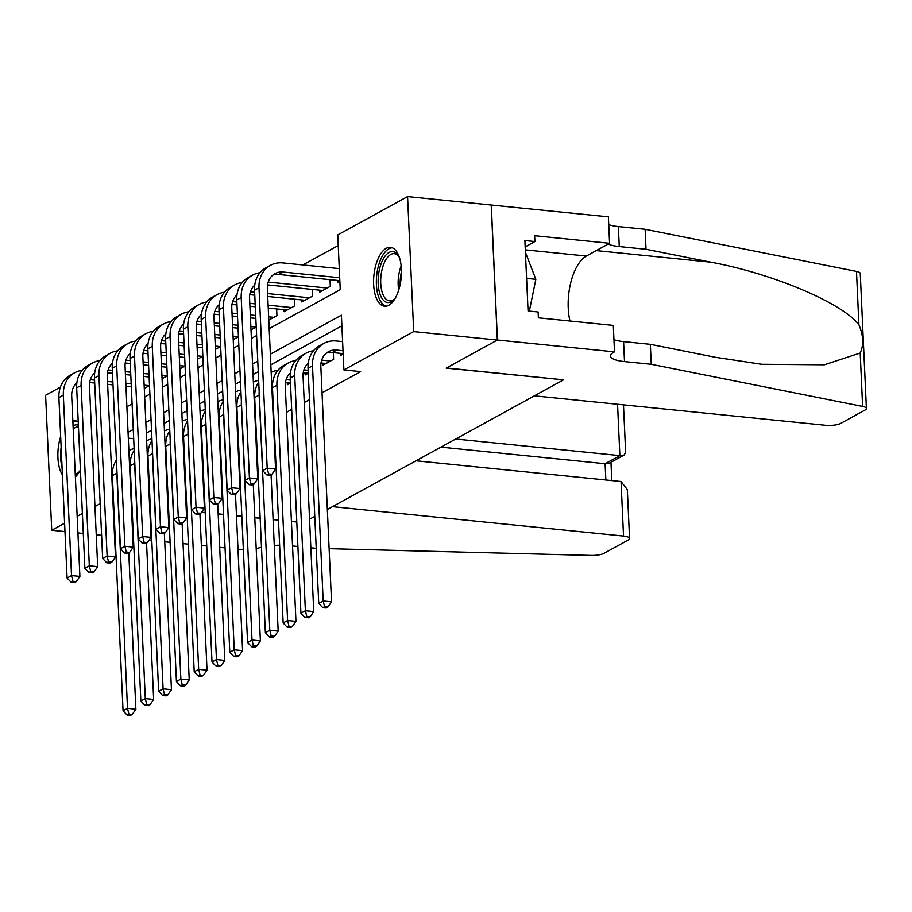 <?xml version="1.0" encoding="UTF-8"?>
<svg xmlns="http://www.w3.org/2000/svg" width="912" height="912" viewBox="0 0 912 912"><rect width="100%" height="100%" fill="white"/><g stroke="black" fill="none" stroke-linecap="round" stroke-linejoin="round"><path stroke-width="1.37" d="M388.808 305.246A29.583 13.68 95.8 0 1 384.545 306.215A29.583 13.68 95.8 0 1 373.612 279.95A29.583 13.68 95.8 0 1 386.221 248.326A29.583 13.68 95.8 0 1 390.496 247.357A29.583 13.68 95.8 0 1 401.428 273.634A29.583 13.68 95.8 0 1 388.808 305.246M62.404 474.867A29.583 13.68 95.8 0 1 60.659 436.54M64.98 531.616L51.733 530.271L45.6 395.261L60.374 387.155M338.238 245.522L302.852 264.936M269.188 328.651L340.244 289.651L337.759 234.908L407.573 196.593L413.706 331.603L343.892 369.919L341.407 315.187L270.34 354.187M614.506 351.861L497.428 340.016L446.47 367.981L563.548 379.825L534.375 395.842L825.417 425.277A11.377 3.055 177.4 0 0 840.796 423.362L865.066 410.035A11.377 3.055 177.4 0 0 866.4 408.508A11.377 3.055 177.4 0 0 862.615 406.421L651.259 364.298L624.503 361.597A26.551 7.136 -2.6 0 1 610.436 355.965A26.551 7.136 -2.6 0 1 613.537 352.397L614.506 351.861L613.309 325.402L538.376 317.821L538.114 311.984L528.071 310.969L524.879 240.54L534.911 241.555L534.649 235.718L609.581 243.299L608.384 216.851L407.573 196.593M340.643 353.377L340.735 355.406L343.174 354.073M322.859 363.136L322.951 365.176L333.621 359.317L333.325 352.636M305.075 372.905L305.167 374.935L308.279 373.225L303.251 372.723M287.28 382.664L287.371 384.693L290.483 382.994L285.467 382.481M272.107 393.072L272.699 392.753L272.095 392.684M254.323 402.842L254.915 402.511L254.3 402.454M236.539 412.6L237.12 412.281L236.516 412.213M218.743 422.359L219.336 422.039L218.732 421.982M200.959 432.128L201.552 431.798L200.948 431.741M183.175 441.887L183.768 441.568L183.152 441.499M165.38 451.657L165.973 451.326L165.368 451.269M144.278 388.432L149.5 385.571M162.074 378.674L167.295 375.812M179.858 368.915L185.079 366.043M197.642 359.146L202.863 356.284M215.437 349.387L220.647 346.526M233.221 339.617L238.442 336.756M251.005 329.859L256.226 326.998M268.801 320.101L276.952 315.62L276.644 308.94M283.974 309.681L284.065 311.722L294.736 305.862L294.428 299.182M301.758 299.923L301.849 301.952L312.52 296.104L312.223 289.423M319.542 290.164L319.633 292.193L330.304 286.334L330.007 279.653M337.326 280.394L337.429 282.435L339.857 281.101M148.804 487.863L149.386 487.544M166.588 478.105L167.181 477.785M184.372 468.346L184.965 468.016M202.156 458.576L202.749 458.257M219.952 448.818L220.544 448.499M237.736 439.06L238.328 438.729M255.52 429.29L256.112 428.971M273.315 419.531L273.896 419.212M286.471 412.304L291.692 409.442M304.255 402.545L309.476 399.684M322.05 392.787L360.616 371.617L343.892 369.919M341.886 325.801L270.83 364.8M258.256 371.697L253.034 374.558M240.472 381.455L235.25 384.317M222.676 391.225L217.466 394.087M204.892 400.984L199.671 403.845M187.108 410.742L181.887 413.615M169.324 420.512L164.103 423.373M151.529 430.27L146.319 433.132M147.596 461.415L148.189 461.084L147.584 461.027M491.203 205.052L497.336 340.062L446.196 368.129L563.274 379.802M563.285 379.973L327.34 509.466L332.492 506.639L623.534 536.074L621.049 481.525L416.032 460.788M314.777 516.363L309.556 519.224L314.777 516.363M133.471 538.536L132.867 538.479M115.163 536.689L114.547 536.621M101.608 535.321L96.239 534.774M83.3 533.463L77.919 532.916M497.336 340.062L413.706 331.603M131.408 492.947L130.792 492.89M113.327 496.459L112.746 496.789M100.172 503.686L94.951 506.548M82.388 513.445L77.167 516.306M64.604 523.214L51.733 530.271M186.903 510.709L186.299 510.777M169.108 520.216L168.515 520.535L169.108 520.216M151.312 529.975L150.731 530.294L151.312 529.975M201.563 512.191L205.223 512.555M218.162 513.866L223.531 514.414M236.47 515.713L241.851 516.26M254.79 517.571L260.159 518.119M273.098 519.418L278.479 519.965M291.418 521.276L296.788 521.824M72.823 420.74A29.583 13.68 95.8 0 1 74.761 420.649A29.583 13.68 95.8 0 1 78.238 422.039M80.404 469.84A29.583 13.68 95.8 0 1 75.377 476.873M257.777 361.084L252.556 363.956M239.993 370.853L234.772 373.715M222.197 380.612L216.976 383.473M204.413 390.37L199.192 393.243M186.629 400.14L181.408 403.001M168.834 409.898L163.624 412.76M151.05 419.668L145.829 422.53M133.266 429.427L128.045 432.288M126.882 406.752L132.103 403.879M144.677 396.982L149.887 394.121M162.461 387.224L167.683 384.362M180.245 377.454L185.467 374.593M198.029 367.696L203.251 364.834M215.825 357.937L221.035 355.064M233.609 348.167L238.83 345.306M251.393 338.409L256.614 335.548M133.688 438.695L128.307 438.159M148.052 458.189L147.448 458.12M130.382 460.799A18.958 16.017 61.2 0 0 129.379 461.757M128.774 552.82L135.877 709.205L132.251 714.427L128.9 714.096L127.121 715.065L130.473 715.407L132.251 714.427M127.121 715.065L123.063 710.801L112.381 475.631A28.443 24.031 -118.8 0 1 116.428 460.07M123.063 710.801L127.509 708.362L116.839 473.191A28.443 24.031 -118.8 0 1 116.873 469.874M128.866 450.46A28.443 24.031 -118.8 0 1 134.132 448.658M128.9 714.096L127.509 708.362L135.877 709.205M144.871 388.113L144.267 388.045M131.328 386.745L125.947 386.198M113.008 384.887L107.639 384.34M94.7 383.04L89.672 382.527M149.317 385.673L144.13 385.149M131.191 383.838L125.822 383.291M112.883 381.98L107.502 381.444M94.563 380.133L90.334 379.7M76.893 382.744A18.958 16.017 61.2 0 0 71.706 395.979L79.903 576.418L76.266 581.639L72.926 581.309L71.147 582.278L74.488 582.62L76.266 581.639M71.147 582.278L67.089 578.014L58.892 397.575A28.443 24.031 -118.8 0 1 70.292 375.174L74.75 372.734A28.443 24.031 -118.8 0 1 82.114 370.363M67.089 578.014L71.535 575.575L63.338 395.135A28.443 24.031 -118.8 0 1 74.75 372.734M72.926 581.309L71.535 575.575L79.903 576.418M79.811 470.98A25.604 11.845 95.8 0 1 78.409 472.701A25.604 11.845 95.8 0 1 75.297 475.129M75.251 474.035A23.701 10.967 -84.2 0 0 79.105 471.892M76.517 421.082A29.389 13.589 -84.2 0 0 72.892 422.233M61.15 447.188A29.389 13.589 -84.2 0 0 62.073 467.617M73.063 425.881A25.604 11.845 95.8 0 1 78.375 425.186M78.455 426.93A23.701 10.967 -84.2 0 0 73.211 429.096M395.534 297.7A25.604 11.845 95.8 0 1 394.144 299.41A25.604 11.845 95.8 0 1 379.472 292.364A25.604 11.845 95.8 0 1 383.222 259.031A25.604 11.845 95.8 0 1 398.533 255.953A25.604 11.845 95.8 0 1 399.559 257.914M399.057 256.876A23.701 10.967 -84.2 0 0 394.246 253.65A23.701 10.967 -84.2 0 0 385.411 260.536A23.701 10.967 -84.2 0 0 380.92 285.752A23.701 10.967 -84.2 0 0 389.481 300.812A23.701 10.967 -84.2 0 0 394.839 298.612M392.251 247.79A29.389 13.589 -84.2 0 0 382.185 256.352A29.389 13.589 -84.2 0 0 376.542 286.71A29.389 13.589 -84.2 0 0 386.346 306.147M529.348 311.095L535.846 279.311L525.415 252.305M526.6 278.377L535.846 279.311M316.225 548.329L310.855 547.804M297.916 546.505L292.535 545.957M621.049 481.525L627.342 489.63L629.565 538.49A11.377 3.055 177.4 0 1 628.231 540.018L603.949 553.345A11.377 3.055 177.4 0 1 591.136 555.419L329.129 548.671M243.367 549.708L237.998 549.172M225.047 547.861L219.678 547.314M206.739 546.003L201.358 545.467M188.419 544.156L183.05 543.609M170.111 542.298L164.73 541.762M151.791 540.451L149.101 540.178M186.299 510.811L186.914 510.88M201.449 512.35L205.223 512.726M218.162 514.037L223.543 514.585M236.482 515.896L241.851 516.431M254.801 517.742L260.171 518.29M273.11 519.601L278.479 520.136M291.43 521.447L296.799 521.995M455.704 439.014L619.875 455.624L617.549 404.244M629.565 538.49A11.377 3.055 177.4 0 0 623.534 536.074M279.619 545.228A26.551 7.136 177.4 0 0 274.284 545.444M261.482 547.257A26.551 7.136 177.4 0 0 256.204 548.796M440.941 447.119L605.112 463.718L619.875 455.624L624.127 455.042L625.643 452.341L623.489 404.848M624.127 455.042L609.364 463.148L605.112 463.718L605.853 479.986M651.259 364.298L650.359 344.326L715.156 357.242L761.611 364.276L824.391 364.789L860.198 353.024C863.915 344.93 863.482 335.513 858.91 324.797C842.665 303.126 772.749 273.554 710.847 262.189L646.038 249.272L619.271 246.559A26.551 7.136 -2.6 0 1 608.236 244.04M646.038 249.272L645.126 229.288L618.37 226.586A26.551 7.136 -2.6 0 1 608.737 224.637M613.958 339.674A26.551 7.136 -2.6 0 0 623.591 341.612L650.359 344.326M858.91 324.797L856.493 271.411L645.126 229.288M497.428 340.016L491.294 205.006M569.966 321.013A42.67 19.733 95.8 0 1 586.37 256.044L609.581 243.299M856.493 271.411A11.377 3.055 -2.6 0 1 860.267 273.497L866.4 408.508M525.164 246.913L534.911 241.555M165.847 448.419L165.232 448.362M148.166 451.03A18.958 16.017 61.2 0 0 147.174 451.999M146.558 543.062L153.661 699.447L150.035 704.668L146.695 704.326L144.917 705.307L148.257 705.649L150.035 704.668M144.917 705.307L140.858 701.043L130.177 465.861A28.443 24.031 -118.8 0 1 134.212 450.3M140.858 701.043L145.304 698.603L134.623 463.421A28.443 24.031 -118.8 0 1 134.657 460.115M146.661 440.701A28.443 24.031 -118.8 0 1 151.928 438.889M146.695 704.326L145.304 698.603L153.661 699.447M183.631 438.661L183.027 438.604M165.961 441.271A18.958 16.017 61.2 0 0 164.958 442.24M164.354 533.303L171.456 689.689L167.819 694.91L164.479 694.568L162.701 695.548L166.041 695.879L167.819 694.91M162.701 695.548L158.642 691.273L147.961 456.103A28.443 24.031 -118.8 0 1 151.996 440.542M158.642 691.273L163.088 688.834L152.407 453.663A28.443 24.031 -118.8 0 1 152.441 450.346M164.445 430.931A28.443 24.031 -118.8 0 1 169.712 429.13M164.479 694.568L163.088 688.834L171.456 689.689M201.415 428.902L200.811 428.834M183.745 431.501A18.958 16.017 61.2 0 0 182.742 432.47M182.138 523.534L189.24 679.919L185.615 685.14L182.263 684.809L180.485 685.778L183.836 686.12L185.615 685.14M180.485 685.778L176.426 681.515L165.745 446.344A28.443 24.031 -118.8 0 1 169.78 430.772M176.426 681.515L180.872 679.075L170.191 443.905A28.443 24.031 -118.8 0 1 170.236 440.587M182.229 421.173A28.443 24.031 -118.8 0 1 187.496 419.36M182.263 684.809L180.872 679.075L189.24 679.919M219.211 419.132L218.595 419.075M201.529 421.743A18.958 16.017 61.2 0 0 200.537 422.712M199.922 513.775L207.024 670.16L203.399 675.382L200.047 675.04L198.269 676.02L201.62 676.362L203.399 675.382M198.269 676.02L194.21 671.756L183.54 436.574A28.443 24.031 -118.8 0 1 187.576 421.013M194.21 671.756L198.668 669.317L187.986 434.135A28.443 24.031 -118.8 0 1 188.02 430.829M200.024 411.415A28.443 24.031 -118.8 0 1 205.291 409.602M200.047 675.04L198.668 669.317L207.024 670.16M162.667 378.343L162.051 378.286M149.112 376.975L143.743 376.439M130.792 375.128L125.423 374.581M112.484 373.27L107.456 372.769M167.113 375.904L161.926 375.379M148.975 374.068L143.606 373.532M130.667 372.221L125.297 371.674M112.347 370.363L108.118 369.941M94.677 372.974A18.958 16.017 61.2 0 0 89.49 386.221L97.687 566.66L94.061 571.881L90.71 571.539L88.931 572.519L92.283 572.861L94.061 571.881M88.931 572.519L84.873 568.256L76.676 387.817A28.443 24.031 -118.8 0 1 88.088 365.416L92.534 362.976A28.443 24.031 -118.8 0 1 99.91 360.593M84.873 568.256L89.319 565.816L81.122 385.377A28.443 24.031 -118.8 0 1 92.534 362.976M90.71 571.539L89.319 565.816L97.687 566.66M180.451 368.585L179.846 368.528M166.896 367.217L161.527 366.67M148.588 365.359L143.207 364.823M130.268 363.512L125.252 362.999M184.897 366.145L179.71 365.621M166.771 364.31L161.39 363.763M148.451 362.463L143.081 361.916M130.142 360.605L125.913 360.183M112.461 363.215A18.958 16.017 61.2 0 0 107.274 376.451L115.471 556.89L111.845 562.123L108.494 561.781L106.715 562.75L110.067 563.092L111.845 562.123M106.715 562.75L102.657 558.486L94.472 378.047A28.443 24.031 -118.8 0 1 105.872 355.657L110.318 353.218A28.443 24.031 -118.8 0 1 117.694 350.835M102.657 558.486L107.114 556.046L98.918 375.607A28.443 24.031 -118.8 0 1 110.318 353.218M108.494 561.781L107.114 556.046L115.471 556.89M198.235 358.826L197.63 358.758M184.691 357.447L179.311 356.911M166.372 355.6L161.002 355.053M148.052 353.742L143.036 353.24M202.681 356.387L197.494 355.862M184.555 354.551L179.185 354.004M166.235 352.693L160.865 352.157M147.926 350.846L143.697 350.413M130.256 353.457A18.958 16.017 61.2 0 0 125.069 366.692L133.255 547.132L129.629 552.353L126.289 552.011L124.511 552.991L127.851 553.333L129.629 552.353M124.511 552.991L120.452 548.728L112.256 368.288A28.443 24.031 -118.8 0 1 123.656 345.887L128.102 343.448A28.443 24.031 -118.8 0 1 135.478 341.077M120.452 548.728L124.898 546.288L116.702 365.849A28.443 24.031 -118.8 0 1 128.102 343.448M126.289 552.011L124.898 546.288L133.255 547.132M216.03 349.057L215.414 349M202.475 347.689L197.106 347.141M184.156 345.842L178.786 345.295M165.847 343.984L160.82 343.482M220.476 346.617L215.289 346.093M202.339 344.782L196.969 344.246M184.03 342.935L178.649 342.388M165.71 341.077L161.481 340.655M148.04 343.687A18.958 16.017 61.2 0 0 142.853 356.934L151.05 537.373L147.425 542.594L144.073 542.252L142.295 543.233L145.635 543.563L147.425 542.594M142.295 543.233L138.236 538.969L130.04 358.53A28.443 24.031 -118.8 0 1 141.451 336.129L145.897 333.689A28.443 24.031 -118.8 0 1 153.273 331.307M138.236 538.969L142.682 536.53L134.486 356.079A28.443 24.031 -118.8 0 1 145.897 333.689M144.073 542.252L142.682 536.53L151.05 537.373M236.995 409.374L236.39 409.306M219.325 411.985A18.958 16.017 61.2 0 0 218.321 412.954M217.717 504.017L224.808 660.391L221.183 665.623L217.843 665.281L216.064 666.25L219.404 666.592L221.183 665.623M216.064 666.25L212.006 661.987L201.324 426.816A28.443 24.031 -118.8 0 1 205.36 411.255M212.006 661.987L216.452 659.547L205.77 424.376A28.443 24.031 -118.8 0 1 205.804 421.059M217.808 401.645A28.443 24.031 -118.8 0 1 223.075 399.844M217.843 665.281L216.452 659.547L224.808 660.391M233.814 339.298L233.198 339.241M220.259 337.93L214.89 337.383M201.951 336.072L196.57 335.536M183.631 334.225L178.615 333.712M238.26 336.859L233.073 336.334M220.134 335.023L214.753 334.476M201.814 333.176L196.445 332.629M183.494 331.318L179.265 330.896M165.824 333.929A18.958 16.017 61.2 0 0 160.637 347.164L168.834 527.603L165.209 532.825L161.857 532.494L160.079 533.463L163.43 533.805L165.209 532.825M160.079 533.463L156.02 529.199L147.835 348.76A28.443 24.031 -118.8 0 1 159.235 326.371L163.681 323.92A28.443 24.031 -118.8 0 1 171.057 321.548M156.02 529.199L160.466 526.76L152.281 346.321A28.443 24.031 -118.8 0 1 163.681 323.92M161.857 532.494L160.466 526.76L168.834 527.603M254.779 399.616L254.174 399.547M237.109 402.215A18.958 16.017 61.2 0 0 236.105 403.184M235.501 494.247L242.603 650.632L238.978 655.853L235.627 655.511L233.848 656.492L237.188 656.834L238.978 655.853M233.848 656.492L229.79 652.228L219.108 417.058A28.443 24.031 -118.8 0 1 223.144 401.485M229.79 652.228L234.236 649.789L223.554 414.618A28.443 24.031 -118.8 0 1 223.588 411.301M235.592 391.886A28.443 24.031 -118.8 0 1 240.859 390.074M235.627 655.511L234.236 649.789L242.603 650.632M251.598 329.54L250.994 329.471M238.043 328.16L232.674 327.625M219.735 326.314L214.366 325.766M201.415 324.455L196.399 323.954M256.044 327.1L250.857 326.564M237.918 325.265L232.549 324.718M219.598 323.407L214.229 322.859M201.29 321.56L197.06 321.127M183.62 324.159A18.958 16.017 61.2 0 0 178.433 337.406L186.618 517.845L182.993 523.066L179.653 522.724L177.874 523.705L181.214 524.047L182.993 523.066M177.874 523.705L173.816 519.441L165.619 339.002A28.443 24.031 -118.8 0 1 177.019 316.601L181.465 314.161A28.443 24.031 -118.8 0 1 188.841 311.79M173.816 519.441L178.262 517.001L170.065 336.562A28.443 24.031 -118.8 0 1 181.465 314.161M179.653 522.724L178.262 517.001L186.618 517.845M272.563 389.846L271.958 389.789M254.893 392.456A18.958 16.017 61.2 0 0 253.889 393.425M253.285 484.489L260.387 640.874L256.762 646.095L253.411 645.753L251.632 646.733L254.984 647.064L256.762 646.095M251.632 646.733L247.574 642.47L236.903 407.288A28.443 24.031 -118.8 0 1 240.939 391.727M247.574 642.47L252.02 640.03L241.349 404.848A28.443 24.031 -118.8 0 1 241.384 401.542M253.376 382.117A28.443 24.031 -118.8 0 1 258.643 380.315M253.411 645.753L252.02 640.03L260.387 640.874M269.382 319.77L268.778 319.713M255.839 318.402L250.458 317.855M237.519 316.555L232.15 316.008M219.211 314.697L214.183 314.184M273.839 317.33L268.641 316.806M255.702 315.495L250.333 314.959M237.394 313.648L232.013 313.101M219.074 311.79L214.844 311.368M201.404 314.401A18.958 16.017 61.2 0 0 196.217 327.647L204.413 508.087L200.777 513.308L197.437 512.966L195.658 513.946L198.998 514.277L200.777 513.308M195.658 513.946L191.6 509.683L183.403 329.232A28.443 24.031 -118.8 0 1 194.815 306.842L199.261 304.403A28.443 24.031 -118.8 0 1 206.636 302.02M191.6 509.683L196.046 507.232L187.849 326.792A28.443 24.031 -118.8 0 1 199.261 304.403M197.437 512.966L196.046 507.232L204.413 508.087M290.358 380.087L286.129 379.654M272.688 382.698A18.958 16.017 61.2 0 0 271.685 383.667M271.069 474.73L278.171 631.104L274.546 636.325L271.206 635.995L269.428 636.964L272.768 637.306L274.546 636.325M269.428 636.964L265.369 632.7L254.687 397.529A28.443 24.031 -118.8 0 1 258.723 381.968M265.369 632.7L269.815 630.26L259.133 395.09A28.443 24.031 -118.8 0 1 259.168 391.772M271.172 372.358A28.443 24.031 -118.8 0 1 277.909 370.318M271.206 635.995L269.815 630.26L278.171 631.104M287.177 310.012L268.253 308.096M255.314 306.785L249.934 306.238M236.995 304.939L231.979 304.426M291.623 307.572L268.117 305.189M255.178 303.878L249.808 303.343M236.858 302.032L232.628 301.598M219.188 304.642A18.958 16.017 61.2 0 0 214.001 317.878L222.197 498.317L218.572 503.538L215.221 503.207L213.442 504.176L216.794 504.518L218.572 503.538M213.442 504.176L209.384 499.913L201.187 319.474A28.443 24.031 -118.8 0 1 212.599 297.073L217.045 294.633A28.443 24.031 -118.8 0 1 224.42 292.262M209.384 499.913L213.83 497.473L205.645 317.034A28.443 24.031 -118.8 0 1 217.045 294.633M215.221 503.207L213.83 497.473L222.197 498.317M308.142 370.318L303.913 369.896M290.472 372.928A18.958 16.017 61.2 0 0 285.285 386.175L295.967 621.346L292.33 626.567L288.99 626.225L287.212 627.205L290.552 627.547L292.33 626.567M287.212 627.205L283.153 622.942L272.471 387.771A28.443 24.031 -118.8 0 1 283.883 365.37L288.329 362.93A28.443 24.031 -118.8 0 1 295.705 360.548M283.153 622.942L287.599 620.502L276.917 385.32A28.443 24.031 -118.8 0 1 288.329 362.93M288.99 626.225L287.599 620.502L295.967 621.346M304.961 300.253L267.729 296.48M254.779 295.169L249.763 294.667M309.407 297.802L267.592 293.573M254.653 292.273L250.424 291.84M236.983 294.872A18.958 16.017 61.2 0 0 231.785 308.119L239.981 488.558L236.356 493.78L233.016 493.438L231.238 494.418L234.578 494.76L236.356 493.78M231.238 494.418L227.179 490.154L218.983 309.715A28.443 24.031 -118.8 0 1 230.383 287.314L234.829 284.875A28.443 24.031 -118.8 0 1 242.204 282.492M227.179 490.154L231.625 487.715L223.429 307.276A28.443 24.031 -118.8 0 1 234.829 284.875M233.016 493.438L231.625 487.715L239.981 488.558M330.509 361.027L321.697 360.137M326.063 363.466L321.047 362.953M308.256 363.17A18.958 16.017 61.2 0 0 303.069 376.405L313.751 611.587L310.126 616.808L306.774 616.466L304.996 617.447L308.347 617.777L310.126 616.808M304.996 617.447L300.937 613.183L290.255 378.001A28.443 24.031 -118.8 0 1 301.667 355.612L306.113 353.161A28.443 24.031 -118.8 0 1 313.489 350.789M300.937 613.183L305.383 610.732L294.713 375.562A28.443 24.031 -118.8 0 1 306.113 353.161M306.774 616.466L305.383 610.732L313.751 611.587M322.745 290.483L267.547 284.897M327.191 288.044L268.208 282.082M254.767 285.114A18.958 16.017 61.2 0 0 249.58 298.349L257.777 478.8L254.14 484.021L250.8 483.679L249.022 484.66L252.362 484.99L254.14 484.021M249.022 484.66L244.963 480.385L236.767 299.945A28.443 24.031 -118.8 0 1 248.178 277.556L252.624 275.116A28.443 24.031 -118.8 0 1 259.988 272.734M244.963 480.385L249.409 477.945L241.213 297.506A28.443 24.031 -118.8 0 1 252.624 275.116M250.8 483.679L249.409 477.945L257.777 478.8M343.015 350.732L336.756 350.094A18.958 16.017 61.2 0 0 328.457 351.713A18.958 16.017 61.2 0 0 320.853 366.647L331.535 601.817L327.91 607.039L324.569 606.708L322.791 607.677L326.131 608.019L327.91 607.039M343.151 353.628L332.31 352.534A18.958 16.017 61.2 0 0 326.348 353.149M322.791 607.677L318.733 603.413L323.179 600.974L312.497 365.803A28.443 24.031 -118.8 0 1 323.897 343.402A28.443 24.031 -118.8 0 1 336.346 340.974L342.604 341.601M318.733 603.413L308.051 368.243A28.443 24.031 -118.8 0 1 319.451 345.842L323.897 343.402M324.569 606.708L323.179 600.974L331.535 601.817M266.806 474.89L270.157 475.232L271.936 474.251L268.584 473.921L266.806 474.89L262.747 470.626L267.193 468.187L258.997 287.747A28.443 24.031 -118.8 0 1 270.408 265.346A28.443 24.031 -118.8 0 1 282.845 262.918L339.287 268.63M339.834 280.657L278.821 274.478A18.958 16.017 61.2 0 0 272.859 275.093M339.709 277.75L283.267 272.038A18.958 16.017 61.2 0 0 274.968 273.657A18.958 16.017 61.2 0 0 267.364 288.591L275.561 469.03L271.936 474.251M262.747 470.626L254.551 290.187A28.443 24.031 -118.8 0 1 265.962 267.786L270.408 265.346M268.584 473.921L267.193 468.187L275.561 469.03M112.381 475.631L116.839 473.191M58.892 397.575L63.338 395.135M398.704 290.13A23.701 10.967 95.8 0 1 401.155 265.962M401.451 271.822A22.925 10.602 -84.2 0 0 400.174 284.441M619.271 246.559L618.37 226.586M623.591 341.612L624.503 361.597M862.615 406.421L860.198 353.024M710.847 262.189L596.288 250.595M525.301 249.865L586.37 256.044M130.177 465.861L134.623 463.421M147.961 456.103L152.407 453.663M165.745 446.344L170.191 443.905M183.54 436.574L187.986 434.135M76.676 387.817L81.122 385.377M94.472 378.047L98.918 375.607M112.256 368.288L116.702 365.849M130.04 358.53L134.486 356.079M201.324 426.816L205.77 424.376M147.835 348.76L152.281 346.321M219.108 417.058L223.554 414.618M165.619 339.002L170.065 336.562M236.903 407.288L241.349 404.848M183.403 329.232L187.849 326.792M254.687 397.529L259.133 395.09M201.187 319.474L205.645 317.034M272.471 387.771L276.917 385.32M218.983 309.715L223.429 307.276M290.255 378.001L294.713 375.562M236.767 299.945L241.213 297.506M332.31 352.534L336.756 350.094M308.051 368.243L312.497 365.803M278.821 274.478L283.267 272.038M254.551 290.187L258.997 287.747M611.804 480.59L610.972 462.27"/></g></svg>
